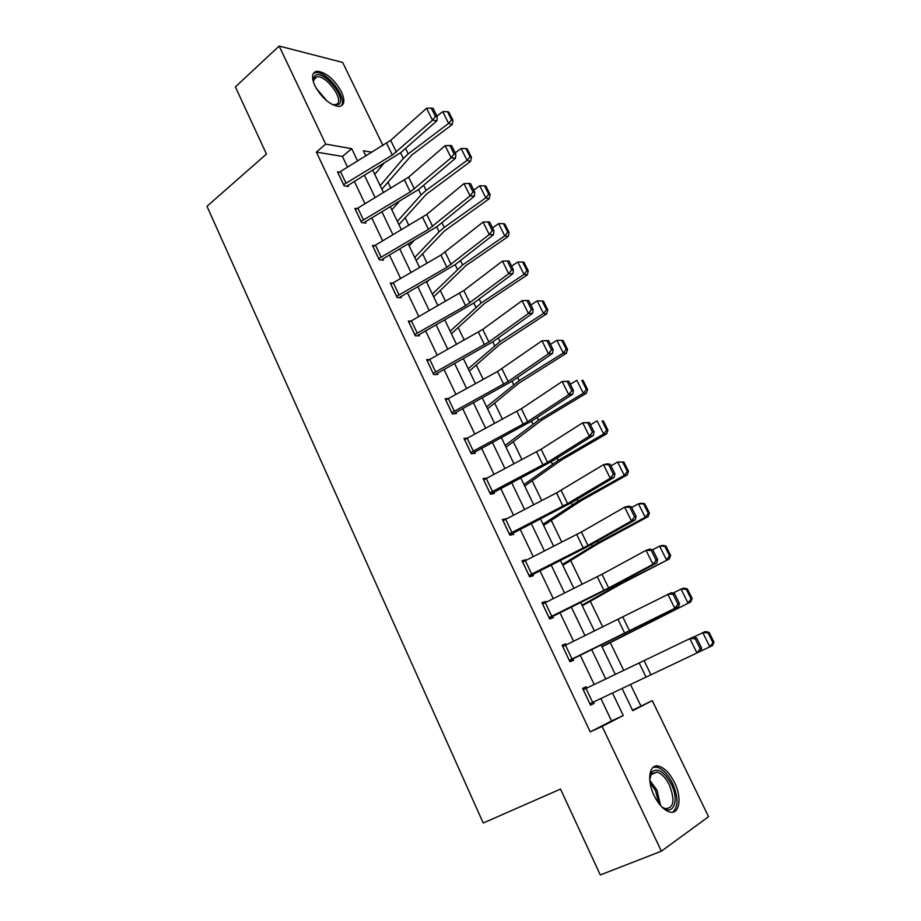 <?xml version="1.0" encoding="UTF-8"?>
<svg xmlns="http://www.w3.org/2000/svg" width="921" height="921" viewBox="0 0 921 921"><rect width="100%" height="100%" fill="white"/><g stroke="black" fill="none" stroke-linecap="round" stroke-linejoin="round"><path stroke-width="1.38" d="M654.14 795.606C646.289 779.834 649.432 763.037 659.16 766.26C664.87 768.172 669.97 773.559 674.483 782.459C682.3 797.874 679.537 815.35 669.348 811.908C663.684 809.927 658.607 804.494 654.14 795.606M314.913 85.745C311.206 77.111 311.92 72.264 317.054 71.216C326.069 72.31 334.196 79.171 341.438 91.824C345.248 100.562 344.512 105.443 339.204 106.479C330.259 105.339 322.166 98.432 314.913 85.745M632.52 710.195L652.264 700.651L708.56 816.697L661.382 851.177L600.285 874.95L560.521 789.078L483.226 823.017L206.983 206.292L266.468 154.06L235.373 86.908L279.155 46.05L342.67 62.432L382.975 145.53M640.855 705.923L630.505 684.476M623.724 670.43L610.266 642.547M602.771 627.04L590.326 601.263M582.13 584.271L570.663 560.532M561.775 542.124L551.276 520.365M541.709 500.564L532.142 480.75M521.931 459.591L513.273 441.666M502.429 419.193L494.658 403.099M483.191 379.348L476.284 365.05M464.23 340.068L458.163 327.496M445.522 301.317L440.273 290.437M427.068 263.084L422.612 253.874M408.855 225.38L405.182 217.77M390.895 188.183L387.983 182.139M380.753 167.161L380.097 165.803M347.505 167.035L342.451 156.432L316.364 152.08L590.223 731.884L611.567 720.936L600.883 698.521M594.218 684.533L580.276 655.303M573.599 641.281L559.98 612.707M553.268 598.65L539.959 570.721M533.236 556.629L520.215 529.322M513.492 515.196L500.759 488.498M494.013 474.35L481.568 448.239M474.81 434.067L462.63 408.533M455.872 394.338L443.968 369.367M437.187 355.149L425.548 330.743M418.767 316.502L407.381 292.636M400.589 278.384L389.456 255.036M382.652 240.772L371.773 217.943M364.969 203.656L354.32 181.333M339.239 172.112L337.5 171.847L344.143 185.846L348.437 186.445L347.885 185.282M356.715 208.63L354.85 208.411L361.585 222.594L365.833 223.043L365.269 221.857L364.025 222.847M374.444 245.619L372.429 245.458L379.256 259.837L383.458 260.125L382.894 258.928L381.501 259.998M392.438 283.104L390.251 283L397.158 297.575L401.314 297.713L400.739 296.504M410.72 321.084L408.302 321.061L415.313 335.843L419.423 335.808L418.836 334.576M429.313 359.558L426.607 359.639L433.722 374.617L437.774 374.421L437.187 373.178M448.239 398.528L445.165 398.758L452.372 413.943L456.379 413.575L455.78 412.309M467.534 437.982L463.988 438.408L471.287 453.8L475.236 453.259L474.626 451.981M487.013 478.045L483.065 478.609L490.467 494.232L494.358 493.506L493.748 492.205M506.412 518.868L502.406 519.386L509.923 535.228L513.757 534.307L513.135 532.994M526.087 560.267L525.822 559.703L522.034 560.739L529.644 576.799L533.42 575.694L532.787 574.359M546.049 602.253L545.658 601.448L541.928 602.679L549.664 618.97L553.371 617.669L552.727 616.31M566.288 644.85L565.782 643.791L562.121 645.218L569.961 661.75L573.599 660.242L572.943 658.872M586.827 688.068L586.193 686.744L582.59 688.378L590.545 705.141L594.126 703.437L593.469 702.044M661.382 851.177L602.138 726.404L623.275 715.536L612.488 693.018M590.223 731.884L602.138 726.404M316.364 152.08L325.7 144.102L279.155 46.05M357.567 160.933L351.695 148.672L325.7 144.102M605.776 679.007L591.754 649.742M585.031 635.697L571.319 607.1M564.573 593.02L551.172 565.057M544.415 550.942L531.313 523.6M524.544 509.463L511.731 482.731M504.95 468.57L492.424 442.425M485.632 428.242L473.382 402.673M466.579 388.466L454.606 363.473M447.779 349.243L436.07 324.802M429.244 310.55L417.8 286.65M410.962 272.386L399.772 249.015M392.922 234.74L381.973 211.888M375.123 197.589L364.417 175.243M622.066 688.471L632.75 710.678L652.264 700.651M371.923 152.23L363.381 150.733L365.879 155.902M372.763 170.224L383.516 192.581M390.4 206.891L401.406 229.755M408.279 244.053L419.527 267.435M426.4 281.722L437.901 305.634M444.762 319.898L456.528 344.362M463.378 358.603L475.42 383.62M482.259 397.837L494.565 423.418M501.392 437.625L513.987 463.793M520.802 477.964L533.673 504.731M540.489 518.88L553.648 546.245M560.44 560.371L573.91 588.369M580.691 602.461L594.471 631.092M601.229 645.149L615.32 674.448M342.451 156.432L351.695 148.672M611.567 720.936L623.275 715.536M485.666 478.759L486.979 477.953M502.935 520.503L506.262 518.546M522.437 561.603L525.822 559.703M542.216 603.29L545.658 601.448M562.282 645.575L565.782 643.791M582.636 688.471L586.193 686.744M590.545 705.129L594.126 703.437M338.053 173.01L390.688 140.349L426.561 108.275L432.49 120.214L435.414 116.403L437.176 116.645L433.031 108.31L431.258 108.045L435.414 116.403M346.757 186.215L400.865 152.541L436.899 120.812L432.49 120.214L392.334 155.039L343.591 184.684M436.899 120.812L437.176 116.645M431.258 108.045L426.561 108.275M381.881 189.173L411.94 154.889L452.165 124.565L448.608 123.402L408.268 153.876L403.329 158.447L380.2 185.697M383.7 163.627L374.755 174.357M451.566 119.903L452.982 120.375L448.884 112.166L447.456 111.683L451.566 119.903L448.608 123.402L442.748 111.66L436.911 116.104M442.748 111.66L447.456 111.683M452.982 120.375L452.165 124.565M313.474 82.188L313.29 78.918L314.878 75.718C322.649 68.615 347.286 98.202 338.859 104.395L332.608 104.741M333.252 104.959L337.074 104.119C343.959 99.261 326.368 75.246 317.008 76.8L314.878 77.594L313.359 81.497M341.058 106.042C348.288 99.031 326.897 70.756 315.707 72.621L313.405 73.369M649.696 779.742L651.861 771.959C657.709 767.446 664.168 771.499 671.236 784.116C680.089 801.316 672.71 817.813 660.852 805.887M662.763 807.498L665.25 808.615C673.827 808.293 675.208 800.441 669.394 785.037C665.802 777.911 661.715 773.594 657.134 772.074L651.458 773.778L649.869 777.289M672.56 812.195C678.501 807.072 678.478 797.448 672.503 783.299C668.036 774.469 662.959 769.116 657.283 767.228L653.288 767.216M355.414 209.585L408.602 177.143L445.131 145.691L451.14 157.79L454.088 153.957L455.837 154.141L451.624 145.679L449.874 145.483L454.088 153.957M355.448 209.551L361.055 221.385L410.271 191.948L451.14 157.79L455.515 158.239L418.825 189.346L365.315 221.834M455.515 158.239L455.837 154.141M449.874 145.483L445.131 145.691M372.993 246.655L426.757 214.432L463.965 183.624L470.055 195.897L473.026 192.04L474.752 192.155L470.493 183.578L468.754 183.44L473.026 192.04M373.04 246.621L378.727 258.605L428.449 229.352L470.055 195.897L474.384 196.185L437.015 226.647L382.929 258.905M474.384 196.185L474.752 192.155M468.754 183.44L463.965 183.624M398.931 224.609L426.388 194.227L470.573 161.382L467.074 160.381L426.135 190.405L421.093 194.872L397.365 221.351M398.908 201.837L391.839 209.873M470.032 156.835L471.437 157.249L467.269 148.937L465.865 148.511L470.032 156.835L467.074 160.381L461.122 148.477L455.204 152.863M461.122 148.477L465.865 148.511M471.437 157.249L470.573 161.382M416.2 260.505L444.371 231.033L489.224 198.717L485.781 197.865L444.233 227.429L439.098 231.793L414.738 257.489M413.851 240.795L409.143 245.861M488.752 194.285L490.133 194.63L485.908 186.192L484.538 185.835L488.752 194.285L485.781 197.865L479.76 185.8L473.739 190.117M479.76 185.8L484.538 185.835M490.133 194.63L489.224 198.717M390.826 284.221L440.952 255.071L483.065 222.099L489.247 234.544L492.228 230.641L493.944 230.711L489.615 222.007L487.9 221.938L492.228 230.641M399.196 297.644L455.458 264.454L493.518 234.671L489.247 234.544L446.881 267.274L396.583 296.366M493.518 234.671L493.944 230.711M487.9 221.938L483.065 222.099M408.889 322.292L463.827 290.541L502.429 261.104L508.703 273.721L511.708 269.807L513.388 269.795L509.002 260.977L507.31 260.965L511.708 269.807M417.086 335.831L474.154 302.779L512.916 273.687L508.703 273.721L465.566 305.726L414.726 334.599M512.916 273.687L513.388 269.795M507.31 260.965L502.429 261.104M433.123 373.373L427.24 360.859L482.742 329.396L522.069 300.672L528.666 300.499L526.996 300.557L531.452 309.514L533.121 309.444L528.666 300.499M435.184 374.548L493.103 341.645L532.591 313.267L528.424 313.462L522.069 300.672L526.996 300.557M433.169 373.339L488.867 341.956L528.424 313.462L531.452 309.514M532.591 313.267L533.121 309.444M433.687 296.873L466.084 265.49L508.127 236.547L504.743 235.868L462.584 264.949L432.352 294.087M428.392 280.571L426.676 282.31M507.736 232.242L509.083 232.518L504.812 223.976L503.453 223.676L507.736 232.242L504.743 235.868L498.641 223.63L492.539 227.89M498.641 223.63L503.453 223.676M509.083 232.518L508.127 236.547M451.417 333.713L484.63 303.354L527.296 274.907L523.98 274.4L481.176 302.986L450.196 331.18M526.973 270.728L528.297 270.935L523.968 262.278L522.633 262.048L526.973 270.728L523.98 274.4L517.786 261.99L511.592 266.169M517.786 261.99L522.633 262.048M528.297 270.935L527.296 274.907M469.365 371.048L499.792 344.431L546.729 313.796L543.482 313.462L500.034 341.541L468.271 368.757M546.487 309.755L547.788 309.893L543.39 301.109L542.089 300.948L546.487 309.755L543.482 313.462L537.196 300.879L530.91 304.989M537.196 300.879L542.089 300.948M547.788 309.893L546.729 313.796M445.764 400.013L497.524 371.497L541.997 340.793L548.617 340.586L546.97 340.712L551.483 349.796L553.13 349.658L548.617 340.586M453.454 413.84L512.318 381.041L552.554 353.399L548.444 353.779L541.997 340.793L546.97 340.712M451.774 412.677L508.139 381.524L548.444 353.779L551.483 349.796M552.554 353.399L553.13 349.658M487.566 408.866L518.765 383.263L566.427 353.238L563.249 353.077L519.145 380.626L486.587 406.852M566.277 349.324L567.543 349.393L563.088 340.482L561.81 340.402L566.277 349.324L563.249 353.077L556.883 340.321L550.493 344.362M556.883 340.321L561.81 340.402M567.543 349.393L566.427 353.238M464.587 439.685L521.378 408.728L562.201 381.501L568.856 381.236L567.221 381.444L571.814 390.665L573.426 390.446L568.856 381.236M471.863 453.731L531.808 420.989L572.793 394.107L568.741 394.672L562.201 381.501L567.221 381.444M470.677 452.522L527.675 421.645L568.741 394.672L571.814 390.665M572.793 394.107L573.426 390.446M506.009 447.203L541.778 420.103L586.412 393.232L583.304 393.255L538.52 420.264L505.157 445.442M586.343 389.456L587.586 389.445L583.062 380.408L581.819 380.396L586.343 389.456L583.304 393.255L576.845 380.315L570.364 384.276M581.819 380.396L583.062 380.408M587.586 389.445L586.412 393.232M489.857 492.919L483.721 479.887L541.111 449.241L582.705 422.797L589.382 422.486L587.782 422.762L592.433 432.122L594.022 431.822L589.382 422.486M490.456 494.197L551.564 461.513L593.331 435.414L589.336 436.151L582.705 422.797L587.782 422.762M489.891 492.896L547.488 462.342L589.336 436.151L592.433 432.122M593.331 435.414L594.022 431.822M524.694 486.046L561.361 460.109L606.686 433.791L603.646 434.01L558.172 460.442L523.98 484.573M606.697 430.165L607.906 430.072L603.324 420.909L602.104 420.978L606.697 430.165L603.646 434.01L597.096 420.885L590.511 424.765M602.104 420.978L603.324 420.909M607.906 430.072L606.686 433.791M503.027 520.699L556.514 492.885L603.508 464.691L607.457 463.816L610.209 464.334L608.631 464.691L613.351 474.177L614.917 473.808L610.209 464.334M509.785 534.928L571.607 502.601L614.169 477.32L610.232 478.241L603.508 464.691L608.631 464.691M503.073 520.676L509.336 533.869L567.589 503.614L610.232 478.241L613.351 474.177M614.169 477.32L614.917 473.808M543.632 525.419L581.22 500.667L627.236 474.925L624.277 475.351L578.1 501.197L543.056 524.222M627.339 471.448L628.513 471.287L623.862 461.985L622.677 462.135L627.339 471.448L624.277 475.351L617.634 462.031L610.945 465.819M622.677 462.135L617.634 462.031L623.862 461.985M628.513 471.287L627.236 474.925M522.668 562.075L581.416 531.993L624.611 507.195L628.502 506.136L631.334 506.803L629.791 507.229L634.581 516.865L636.123 516.416L631.334 506.803M529.379 576.235L584.939 548.007L635.306 519.835L631.438 520.964L624.611 507.195L629.791 507.229M529.011 575.452L587.978 545.485L631.438 520.964L634.581 516.865M635.306 519.835L636.123 516.416M562.835 565.333L597.361 544.081L648.096 516.658L645.207 517.28L598.316 542.527L562.397 564.423M648.28 513.331L649.432 513.089L644.712 503.66L643.56 503.879L648.28 513.331L645.207 517.28L638.472 503.775L631.668 507.483M643.56 503.879L638.472 503.775L641.373 503.223L644.712 503.66M649.432 513.089L648.096 516.658M542.573 604.026L602 574.278L646.024 550.344L649.846 549.077L652.782 549.895L651.262 550.401L656.12 560.175L657.64 559.646L652.782 549.895M549.261 618.129L612.557 586.562L656.765 562.984L652.954 564.308L646.024 550.344L651.262 550.401M542.619 604.003L549.054 617.588L608.666 587.955L652.954 564.308L656.12 560.175M656.765 562.984L657.64 559.646M582.302 605.799L621.779 583.523L669.245 559.001L618.808 584.455L582.003 605.189M669.532 555.835L670.649 555.513L665.86 545.934L664.732 546.245L669.532 555.835L666.447 559.83L659.609 546.118L652.54 549.825M664.732 546.245L659.609 546.118L662.429 545.37L665.86 545.934M670.649 555.513L669.245 559.001M569.305 660.369L562.812 646.577L671.513 592.663L674.54 593.631L673.044 594.218L677.983 604.141L679.468 603.531L674.54 593.631M569.431 660.633L678.535 606.766L674.805 608.297L667.76 594.126L673.044 594.218M569.351 660.345L674.805 608.297L677.983 604.141M678.535 606.766L679.468 603.531M602.035 646.818L690.715 601.954L601.885 646.519M691.084 598.949L692.178 598.546L687.319 588.83L686.226 589.221L691.084 598.949L687.999 603.002L681.056 589.095L672.998 593.136M686.226 589.221L681.056 589.095L683.796 588.128L687.319 588.83M692.178 598.546L690.715 601.954M589.889 703.748L583.304 689.748L693.513 636.895L696.633 638.023L695.171 638.69L700.179 648.764L701.641 648.073L696.633 638.023M714.017 642.213L709.089 632.359L708.03 632.831L712.969 642.708L714.017 642.213L712.497 645.552L696.967 652.954L689.829 638.575L695.171 638.69M589.935 703.725L696.967 652.954L700.179 648.764M700.628 651.216L701.641 648.073M712.969 642.708L709.861 646.807L702.815 632.692L693.835 637.01M708.03 632.831L702.815 632.692L705.474 631.507L709.089 632.359M338.088 172.975L343.625 184.649M386.636 143.308L392.334 155.039M390.688 140.349L396.398 152.08M340.39 171.352L345.939 183.026M408.268 153.876L405.585 148.385M403.329 158.447L400.577 152.794M316.294 88.358L327.059 101.045M323.444 97.73L319.011 92.503M649.731 780.191L657.018 790.218L660.553 805.541M658.999 803.642L655.579 790.874L650.03 782.597M404.492 180.067L410.271 191.948M408.602 177.143L414.392 189.035M357.774 207.95L363.392 219.785M422.601 217.31L428.449 229.352M426.757 214.432L432.64 226.485M375.388 245.032L381.087 257.028M426.135 190.405L423.625 185.271M421.093 194.872L418.514 189.599M444.233 227.429L441.907 222.663M439.098 231.793L436.704 226.888M390.861 284.186L396.629 296.332M440.952 255.071L446.881 267.274M445.165 252.227L451.117 264.454M393.244 282.62L399.023 294.778M408.924 322.258L414.772 334.576M459.544 293.339L465.566 305.726M463.827 290.541L469.86 302.94M411.342 320.715L417.201 333.045M478.402 332.147L484.504 344.696M482.742 329.396L488.867 341.956M429.693 359.34L435.621 371.831M462.584 264.949L460.431 260.562M457.346 269.208L455.147 264.695M481.176 302.986L479.219 298.98M475.846 307.142L473.831 303.021M500.034 341.541L498.273 337.926M494.589 345.582L492.781 341.875M445.81 399.99L451.808 412.643M497.524 371.497L503.706 384.218M501.933 368.78L508.139 381.524M448.297 398.494L454.306 411.157M519.145 380.626L517.579 377.426M513.596 384.552L511.995 381.259M464.633 439.662L470.723 452.487M516.911 411.388L523.186 424.293M521.378 408.728L527.675 421.645M467.154 438.189L473.244 451.025M538.52 420.264L537.162 417.478M532.868 424.063L531.475 421.208M536.575 451.854L542.941 464.944M541.111 449.241L547.488 462.342M486.276 478.436L492.459 491.457M558.172 460.442L557.032 458.094M552.404 464.126L551.23 461.72M556.514 492.885L562.973 506.159M561.119 490.317L567.589 503.614M505.664 519.26L511.938 532.465M578.1 501.197L577.168 499.297M572.217 504.754L571.262 502.808M522.702 562.052L529.057 575.429M576.742 534.502L583.292 547.972M581.416 531.993L587.978 545.485M525.327 560.647L531.693 574.048M598.316 542.527L597.602 541.088M592.307 545.957L591.581 544.472M597.269 576.73L603.9 590.396M602 574.278L608.666 587.955M545.278 602.633L551.725 616.218M618.808 584.455L618.336 583.477M612.684 587.748L612.2 586.746M618.083 619.568L624.818 633.429M622.884 617.162L629.642 631.046M565.506 645.23L572.056 659.01M639.209 663.028L646.035 677.096M644.078 660.691L650.94 674.771M586.032 688.436L592.675 702.424M317.054 71.216L315.477 72.644M313.405 80.564L313.29 78.918M313.508 79.931L317.008 76.8M651.458 773.778L651.861 771.959M650.79 774.78L657.134 772.074"/></g></svg>
